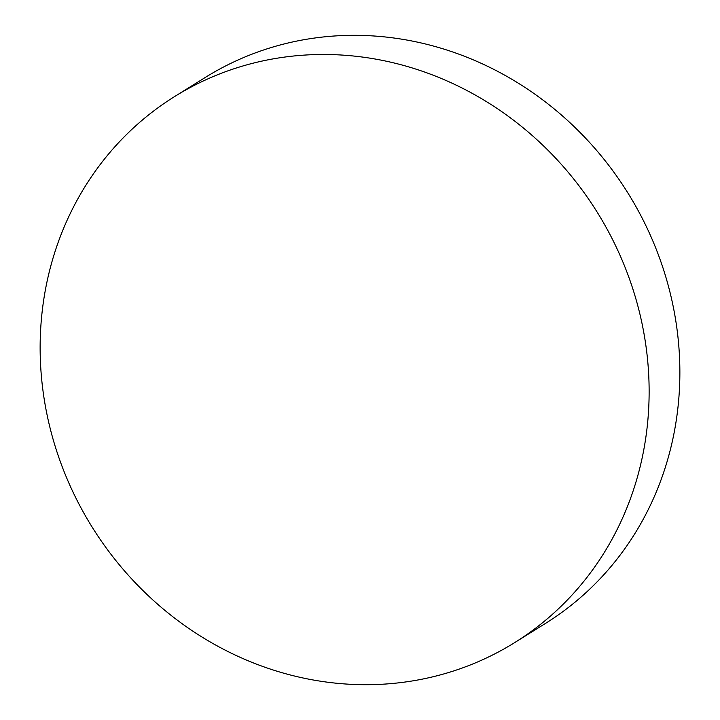 <?xml version="1.0" encoding="UTF-8"?>
<svg xmlns="http://www.w3.org/2000/svg" width="720" height="720" viewBox="0 0 720 720"><rect width="100%" height="100%" fill="white"/><g stroke="black" fill="none" stroke-linecap="round" stroke-linejoin="round"><path stroke-width="1.08" d="M632.628 288.252A321.642 297.585 -121.9 0 0 174.555 96.597A321.642 297.585 -121.9 0 0 92.052 526.95A321.642 297.585 -121.9 0 0 514.71 642.582A321.642 297.585 -121.9 0 0 632.628 288.252M514.71 642.582L545.445 623.439A321.642 297.585 -121.9 0 0 663.363 269.1A321.642 297.585 -121.9 0 0 205.29 77.445L174.555 96.597"/></g></svg>
